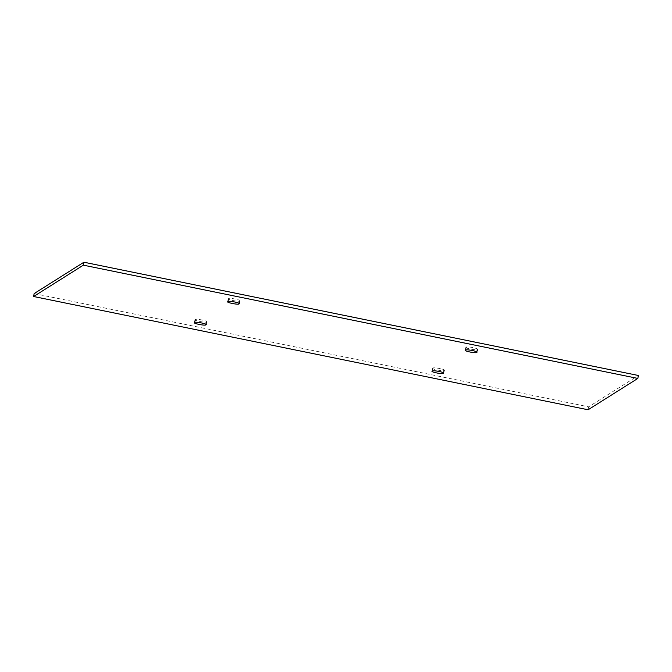 <?xml version="1.0" encoding="UTF-8"?>
<svg xmlns="http://www.w3.org/2000/svg" width="672" height="672" viewBox="0 0 672 672"><rect width="100%" height="100%" fill="white"/><g stroke="black" fill="none" stroke-linecap="round" stroke-linejoin="round"><path stroke-width="0.5" stroke-dasharray="3.36 2.52" d="M465.856 347.374A5.737 0.706 -169.4 0 0 465.788 347.458A5.737 0.706 -169.4 0 0 470.921 349.138A5.737 0.706 -169.4 0 0 476.994 349.65L477.574 349.28A5.737 0.706 -169.4 0 0 477.641 349.205A5.737 0.706 -169.4 0 0 472.508 347.516A5.737 0.706 -169.4 0 0 466.435 347.004L465.856 347.374L465.301 350.322M433.196 367.945L432.617 368.315A5.737 0.706 -169.4 0 0 432.55 368.399A5.737 0.706 -169.4 0 0 437.682 370.079A5.737 0.706 -169.4 0 0 443.755 370.591L444.335 370.222A5.737 0.706 -169.4 0 0 444.402 370.138A5.737 0.706 -169.4 0 0 439.27 368.458A5.737 0.706 -169.4 0 0 433.196 367.945L432.65 370.894M34.154 293.572L588.638 406.837L638.4 375.488M195.56 319.41L194.972 319.771A5.737 0.706 -169.4 0 0 194.905 319.855A5.737 0.706 -169.4 0 0 200.046 321.535A5.737 0.706 -169.4 0 0 206.119 322.048L206.699 321.678A5.737 0.706 -169.4 0 0 206.766 321.602A5.737 0.706 -169.4 0 0 201.634 319.922A5.737 0.706 -169.4 0 0 195.56 319.41L195.006 322.35M239.35 301.106L239.938 300.745A5.737 0.706 -169.4 0 0 240.005 300.661A5.737 0.706 -169.4 0 0 234.872 298.981A5.737 0.706 -169.4 0 0 228.799 298.469L228.211 298.83A5.737 0.706 -169.4 0 0 228.144 298.914A5.737 0.706 -169.4 0 0 233.276 300.594A5.737 0.706 -169.4 0 0 239.35 301.106L238.963 303.198M588.092 409.777L588.638 406.837M476.994 349.65L476.599 351.742M465.881 349.952L466.435 347.004M477.061 352.044L477.574 349.28M432.062 371.255L432.617 368.315M444.335 370.222L443.822 372.985M443.36 372.683L443.755 370.591M228.211 298.83L227.665 301.778M228.245 301.409L228.799 298.469M239.417 303.5L239.938 300.745M194.426 322.72L194.972 319.771M206.699 321.678L206.178 324.442M205.724 324.139L206.119 322.048M465.788 347.458L465.234 350.398M444.402 370.138L443.856 373.086M477.641 349.205L477.095 352.145M432.55 368.399L431.995 371.339M228.144 298.914L227.598 301.862M206.766 321.602L206.212 324.542M240.005 300.661L239.45 303.601M194.905 319.855L194.359 322.795"/><path stroke-width="1.01" d="M476.44 352.59A5.737 0.706 10.6 0 1 470.366 352.078A5.737 0.706 10.6 0 1 465.234 350.398A5.737 0.706 10.6 0 1 465.301 350.322L465.881 349.952A5.737 0.706 10.6 0 1 471.954 350.465A5.737 0.706 10.6 0 1 477.095 352.145A5.737 0.706 10.6 0 1 477.028 352.229L476.44 352.59L476.599 351.742M432.062 371.255L432.65 370.894A5.737 0.706 10.6 0 1 438.724 371.406A5.737 0.706 10.6 0 1 443.856 373.086A5.737 0.706 10.6 0 1 443.789 373.17L443.201 373.531A5.737 0.706 10.6 0 1 437.128 373.019A5.737 0.706 10.6 0 1 431.995 371.339A5.737 0.706 10.6 0 1 432.062 371.255M588.092 409.777L637.846 378.428L83.362 265.163L33.6 296.512L588.092 409.777M194.426 322.72L195.006 322.35A5.737 0.706 10.6 0 1 201.079 322.862A5.737 0.706 10.6 0 1 206.212 324.542A5.737 0.706 10.6 0 1 206.144 324.626L205.565 324.996A5.737 0.706 10.6 0 1 199.492 324.484A5.737 0.706 10.6 0 1 194.359 322.795A5.737 0.706 10.6 0 1 194.426 322.72M239.383 303.685L238.804 304.055A5.737 0.706 10.6 0 1 232.73 303.542A5.737 0.706 10.6 0 1 227.598 301.862A5.737 0.706 10.6 0 1 227.665 301.778L228.245 301.409A5.737 0.706 10.6 0 1 234.318 301.921A5.737 0.706 10.6 0 1 239.45 303.601A5.737 0.706 10.6 0 1 239.383 303.685L239.417 303.5M637.846 378.428L638.4 375.488L83.908 262.223L34.154 293.572L33.6 296.512M83.362 265.163L83.908 262.223M443.201 373.531L443.36 372.683M238.963 303.198L238.804 304.055M205.565 324.996L205.724 324.139"/></g></svg>
